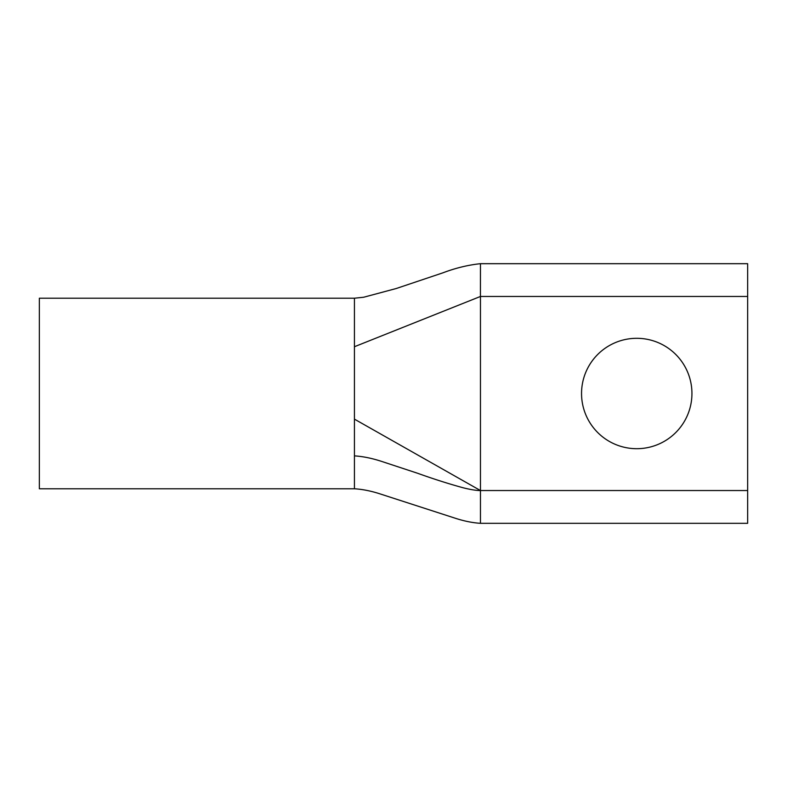 <?xml version="1.0" encoding="UTF-8"?>
<svg xmlns="http://www.w3.org/2000/svg" width="787" height="787" viewBox="0 0 787 787"><rect width="100%" height="100%" fill="white"/><g stroke="black" fill="none" stroke-linecap="round" stroke-linejoin="round"><path stroke-width="1.18" d="M636.742 448.698A55.198 55.198 0 0 1 581.544 393.5A55.198 55.198 0 0 1 636.742 338.302A55.198 55.198 0 0 1 691.94 393.5A55.198 55.198 0 0 1 636.742 448.698M747.65 523.316L480.464 523.316L480.464 490.547L354.425 419.127L354.425 488.776L39.35 488.776L39.35 298.224L354.425 298.224L354.425 346.733L480.464 296.453L480.464 490.547L747.65 490.547L747.65 523.316M747.65 490.547L747.65 263.684L480.464 263.684L480.434 296.453M354.425 346.733L354.425 488.776C361.843 489.219 369.772 490.724 378.193 493.292L455.407 518.279C464.3 521.151 472.653 522.824 480.464 523.316M747.65 296.453L480.464 296.453M480.464 263.684C468.058 264.993 455.565 268.033 442.992 272.804L396.264 288.504L363.663 297.24L354.425 298.214M354.425 455.88C362.738 456.401 371.621 458.182 381.095 461.231L417.435 473.213C433.755 479.057 448.924 483.887 462.963 487.724C470.4 489.603 476.233 490.547 480.464 490.547"/></g></svg>
